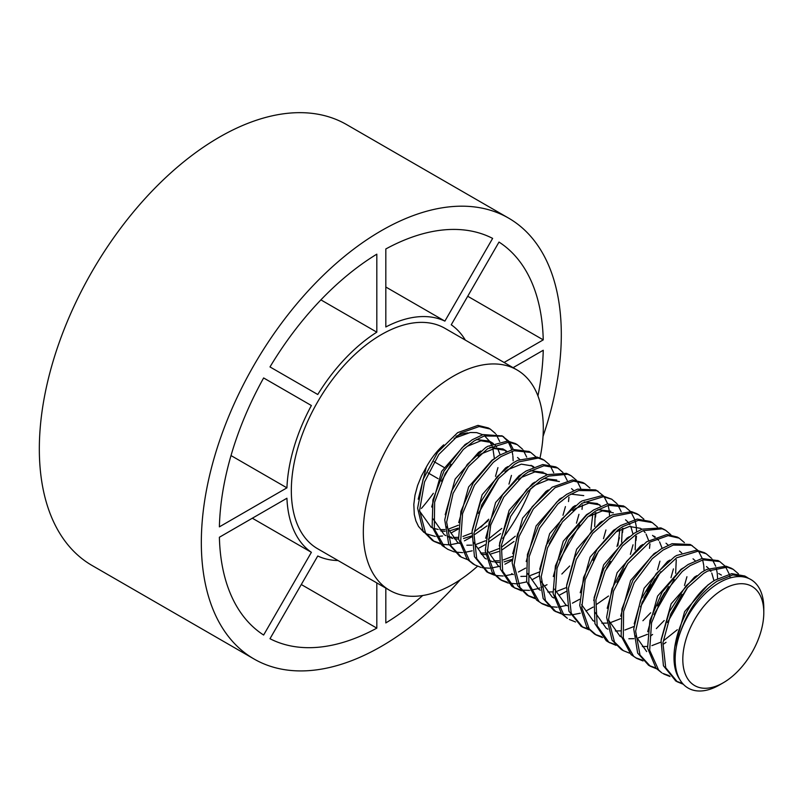 <?xml version="1.0" encoding="UTF-8"?>
<svg xmlns="http://www.w3.org/2000/svg" width="804" height="804" viewBox="0 0 804 804"><rect width="100%" height="100%" fill="white"/><g stroke="black" fill="none" stroke-linecap="round" stroke-linejoin="round"><path stroke-width="1.21" d="M746.594 577.061L744.775 576.016L731.72 573.644L715.118 580.096C685.048 597.543 663.119 655.2 679.681 679.3A62.682 36.19 -60 0 1 679.681 634.225C687.43 610.548 699.902 592.88 717.078 581.222L732.886 574.88L746.735 577.141L748.655 578.418M683.34 684.284L677.3 681.822L665.722 667.742L662.908 642.888L670.777 613.995L687.149 587.965L703.58 573.433L707.751 571.021L727.278 567.162L733.228 569.353L731.278 568.217L726.022 566.177L706.646 569.463L701.621 572.297L685.983 585.925L669.34 611.693L661.069 640.607L663.431 665.752L675.782 680.938M676.355 681.249L682.566 683.43M718.133 560.629L701.922 558.529L688.123 564.509L681.149 569.644L662.164 592.076L649.893 620.487L647.572 648.074L656.054 668.245L661.843 672.888L658.576 669.963L649.672 650.215L651.541 622.809L663.461 594.297L682.264 571.503L690.083 565.644L703.068 559.845L719.741 561.554L724.876 565.956M662.808 673.41L669.25 675.682M733.228 569.353L738.394 573.765M670.044 676.546L663.802 674.023M656.536 668.757L650.305 666.235L640.004 654.999L635.632 631.251L642.054 602.518L657.441 575.664L676.586 557.835L697.761 551.263L706.234 553.765L704.274 552.629L696.535 550.187L676.656 555.474L674.626 556.71L656.245 573.574L640.577 600.206L633.733 628.999L637.652 653.079L648.607 665.25M649.381 665.672L655.732 667.883M725.63 566.92L729.208 574.056M729.66 575.543L730.233 577.925M691.139 545.042L690.093 544.459L672.054 543.705L661.139 548.921L651.21 556.669L632.909 580.327L621.904 609.05L621.14 635.954L631.07 654.617L636.567 658.305M635.793 657.823L642.245 660.084M706.234 553.765L711.399 558.177M712.143 559.142L715.711 566.267M716.163 567.755L717.178 572.76M717.258 573.453L717.59 578.619M643.049 660.948L636.808 658.436L633.642 656.265L623.301 638.054L623.613 611.362L634.245 582.578L652.335 558.589L663.089 550.057L673.179 545.102L691.43 545.283L697.872 550.368M677.28 537.052L666.938 534.489L646.647 541.755L626.607 561.393L611.985 588.759L606.618 617.291L612.085 640.175L621.351 649.511L623.311 650.647L614.497 642.044L608.588 619.512L613.522 591.081L627.834 563.534L649.582 542.248L668.124 535.645L679.239 538.177L684.395 542.589M698.626 551.333L702.214 558.468M702.666 559.946L703.671 564.971M703.761 565.674L704.083 570.82M666.024 642.316L663.923 643.853M629.542 653.17L623.311 650.637M634.125 533.333L621.321 543.906L603.804 568.679L594.126 597.573L594.93 623.663L606.266 640.728L608.206 641.924M608.809 642.245L615.241 644.496M656.345 628.587L664.194 620.547M684.485 585.443L686.928 576.729M652.607 634.467L650.416 636.064M616.045 645.361L608.889 642.295L597.151 625.713L595.905 599.874L605.181 570.961L622.457 545.886L636.085 534.459L643.24 530.65L662.184 528.801L665.742 530.379L670.888 534.781M652.094 522.51L650.285 521.454L637.23 519.082L620.628 525.535L616.648 528.298L597.081 549.383L583.593 577.332L579.734 605.462L586.719 627.05L594.347 633.924L596.307 635.059L589.191 628.839L581.774 607.653L585.181 579.664L598.337 551.564L617.743 530.077L622.587 526.67L638.396 520.319L652.245 522.59L657.391 526.992M595.342 634.467L601.754 636.718M642.919 620.728L650.697 612.759M660.607 599.362L664.566 592.508M670.978 577.664L673.44 568.9M663.943 529.344L660.888 527.896L642.135 529.163L634.135 533.323M602.548 637.582L596.307 635.049M589.041 629.783L582.81 627.261L571.222 613.181L568.408 588.327L576.287 559.423L592.659 533.404L609.09 518.871L613.261 516.459L632.788 512.61L638.738 514.801L636.778 513.666L631.532 511.625L612.166 514.902L607.131 517.746L591.493 531.364L574.86 557.122L566.569 586.046L568.93 611.191L581.292 626.386M581.865 626.688L588.237 628.909M647.099 591.583L650.999 584.83M657.491 569.855L659.933 561.172M623.231 505.977L607.452 503.917L593.633 509.947L586.659 515.113L567.684 537.494L555.393 565.915L553.082 593.503L561.554 613.683L567.353 618.336L564.076 615.402L555.172 595.643L557.051 568.237L568.981 539.725L587.774 516.932L595.583 511.083L608.578 505.294L625.241 506.992L630.386 511.394M638.738 514.801L643.893 519.203M649.964 543.866L649.511 548.338M575.553 621.984L569.312 619.462M611.743 499.204L602.045 495.636L582.166 500.912L580.126 502.148L561.755 519.002L546.087 545.635L539.233 574.428L543.152 598.528L553.856 610.507M555.283 611.271L561.222 613.311M619.733 576.709L624.336 568.699M630.396 554.358L633.029 544.79M631.13 512.369L634.718 519.505M635.17 520.982L636.185 525.997M636.265 526.7L636.587 531.856M636.456 536.067L636.004 540.539M593.171 607.07L585.945 611.01M580.237 613.221L571.945 614.859M570.569 614.939L563.071 614.316M561.885 614.035L555.825 611.593L545.444 600.528L541.233 576.649L547.514 547.906L562.448 521.856L582.096 503.234L603.271 496.731L611.733 499.224L616.959 503.676M596.638 490.49L595.603 489.907L577.573 489.144L566.639 494.359L556.72 502.098L538.419 525.756L527.404 554.479L526.64 581.382L536.569 600.055L542.308 603.884L539.142 601.704L528.801 583.483L529.122 556.79L539.755 528.007L557.845 504.018L568.589 495.495L578.699 490.54L596.95 490.731L603.382 495.807M541.303 603.261L547.765 605.533M606.598 568.197L610.497 561.443M616.98 546.479L619.442 537.715M617.663 504.58L621.221 511.716M622.969 528.278L622.527 532.59M579.674 599.261L572.428 603.171M566.669 605.382L558.468 607.09M557.102 607.191L549.624 606.648M548.579 606.407L542.308 603.884M584.739 483.616L582.779 482.49L572.448 479.938L552.157 487.194L532.117 506.832L517.495 534.188L512.128 562.72L517.585 585.613L526.851 594.95L528.811 596.086L519.997 587.473L514.098 564.941L519.032 536.509L533.343 508.972L555.092 487.696L573.644 481.093L584.739 483.626L589.905 488.028M527.876 595.513L534.248 597.744M593.111 560.398L597.07 553.534M603.482 538.69L605.935 529.977M604.156 496.812L607.703 503.857M608.166 505.394L609.181 510.429M609.271 511.173L609.583 516.269M566.167 591.463L558.931 595.382M535.052 598.608L528.811 596.086M569.453 474.792L566.398 473.345L547.645 474.601L539.645 478.772L526.831 489.345L509.314 514.108L499.636 543.001L500.43 569.101L511.766 586.166L513.706 587.372M514.319 587.694L520.741 589.935M521.917 590.156L529.504 590.367M530.901 590.216L537.755 588.659M538.188 588.518L539.916 587.915M541.635 587.252L543.042 586.649M544.73 585.865L547.011 584.699M561.845 574.026L569.704 565.986M595.965 512.65L595.503 517.153M521.545 590.809L514.389 587.734L502.651 571.141L501.415 545.303L510.691 516.389L527.977 491.324L541.594 479.908L548.76 476.089L567.694 474.249L571.242 475.827L576.388 480.229M557.745 468.028L555.785 466.903L542.74 464.531L526.128 470.983L522.158 473.727L502.59 494.812L489.103 522.761L485.244 550.901L492.219 572.488L499.857 579.362L501.817 580.498L494.691 574.277L487.274 553.082L490.691 525.092L503.847 496.993L523.263 475.516L528.087 472.109L543.906 465.767L557.745 468.028L562.9 472.44M500.852 579.905L507.254 582.156M576.448 523.203L578.95 514.339M577.141 481.194L580.719 488.329M582.468 504.892L582.016 509.364M539.172 575.875L531.936 579.795M526.178 582.006L517.957 583.704M516.59 583.804L509.213 583.292M508.058 583.021L501.817 580.498M542.278 459.114L537.042 457.064L517.675 460.34L512.63 463.184L497.013 476.792L480.37 502.55L472.079 531.474L474.44 556.619L486.792 571.825M487.365 572.136L493.736 574.347M562.991 515.294L565.433 506.61M563.644 473.405L567.222 480.541M568.961 497.103L568.508 501.565M525.675 568.076L518.429 571.996M512.681 574.217L504.46 575.915M503.103 576.006L495.696 575.483M494.55 575.222L488.309 572.709L476.722 558.609L473.918 533.755L481.797 504.852L498.178 478.832L514.59 464.32L518.781 461.898L538.308 458.049L544.238 460.24L549.403 464.642M529.143 451.516L512.952 449.416L499.133 455.396L492.179 460.511L473.194 482.933L460.903 511.344L458.581 538.931L467.054 559.112L472.852 563.775M550.147 465.616L553.715 472.742M512.168 560.298L504.932 564.207M499.173 566.418L490.963 568.116M489.596 568.217L482.209 567.694M481.053 567.433L474.812 564.91L469.566 560.84L460.682 541.082L462.561 513.666L474.491 485.154L493.284 462.37L501.093 456.531L514.098 450.732L530.751 452.441L535.886 456.843M467.546 559.644L461.315 557.122L451.004 545.866L446.642 522.118L453.074 493.375L468.461 466.531L487.596 448.722L508.791 442.15L517.243 444.652L515.284 443.517L507.565 441.074L487.676 446.351L485.636 447.597L467.275 464.441L451.597 491.063L444.743 519.866L448.652 543.946L459.617 556.137M502.148 435.929L483.083 434.582L472.139 439.808L462.24 447.537L443.929 471.184L432.914 499.907L432.14 526.821L442.069 545.494L447.818 549.323L444.642 547.142L434.311 528.911L434.632 502.219L445.265 473.435L463.355 449.456L474.089 440.944L484.209 435.989L502.46 436.17L508.882 441.255M517.243 444.652L522.409 449.064M523.153 450.029L526.721 457.154M485.174 544.7L477.928 548.619M472.179 550.83L463.968 552.529M462.601 552.629L455.205 552.107M454.059 551.835L447.818 549.323M490.249 429.065L488.289 427.929L477.958 425.376L457.677 432.632L437.637 452.26L423.004 479.616L417.628 508.158L423.085 531.052L432.361 540.399L434.311 541.534L425.497 532.911L419.598 510.379L424.542 481.938L438.853 454.401L460.591 433.135L479.154 426.532L490.249 429.065L495.405 433.477M433.386 540.961L439.748 543.182M480.933 527.193L488.711 519.223M508.982 484.129L511.444 475.415M513.133 460.792L512.902 456.24M512.781 455.185L512.108 451.285M511.716 449.707L508.389 442.12M507.676 441.094L502.741 436.311M509.635 442.22L513.223 449.356M471.677 536.901L464.441 540.821M458.682 543.042L450.461 544.73M449.094 544.831L441.708 544.318M440.552 544.057L434.321 541.524M454.19 438.321L470.25 432.502L476.631 432.602L482.722 434.703M455.948 436.411A51.808 29.909 -60 0 1 467.908 432.894M467.697 446.13L480.872 440.763L491.907 442.582L493.375 443.547M494.892 444.863L496.641 446.903M497.586 448.33L500.128 454.783M498.731 478.199L478.47 513.314M458.22 528.117L450.029 530.71M445.104 531.253L440.863 531.002M418.221 499.194L426.321 467.114A51.808 29.909 -60 0 1 443.728 444.823M431.708 507.012L441.637 471.365L465.034 444.582L467.365 443.165M476.37 439.567L489.244 441.044L491.907 442.582M490.52 441.868L492.721 443.818M458.431 525.213L449.406 528.72M444.913 529.555L439.868 529.645M438.2 529.454L434.21 528.489M431.024 527.072L419.618 511.143M478.078 456.109L481.194 453.908L494.37 448.552L505.404 450.381L506.862 451.345M487.053 525.866L474.913 534.379M471.717 535.916L463.526 538.509M458.592 539.052L454.361 538.791M452.752 538.489L447.818 536.73M445.215 514.741L455.144 479.124L478.531 452.381L480.862 450.964M489.847 447.366L503.013 448.994M504.058 449.687L506.208 451.617M488.309 520.62L474.883 531.354M471.918 533.012L462.903 536.509M458.401 537.343L453.366 537.444M451.707 537.263L447.727 536.288M445.868 535.645L444.19 534.67L433.125 518.932M500.55 533.665L488.41 542.167M458.712 522.62L468.621 486.963L492.028 460.169L494.359 458.752M517.525 457.466L519.716 459.406M501.807 528.409L488.38 539.152M485.425 540.801L476.4 544.308M471.908 545.142L466.863 545.233M459.365 543.434L457.687 542.469L446.622 526.741M505.053 471.717L508.188 469.506L521.364 464.149L532.409 465.968L533.866 466.933M514.047 541.454L501.917 549.966M498.721 551.504L490.53 554.087M485.596 554.639L481.365 554.378M472.219 530.318L482.149 494.701L505.535 467.968L507.867 466.551M531.052 465.275L533.213 467.204M515.314 536.198L501.877 546.941M498.922 548.599L489.907 552.107M485.405 552.931L480.37 553.031M518.58 479.485L521.695 477.295L534.871 471.928L545.906 473.757L547.363 474.712M512.218 559.293L504.028 561.895M499.093 562.428L494.852 562.167M493.264 561.875L488.319 560.117M485.706 538.198L495.626 502.54L519.032 475.757L521.354 474.34M530.359 470.752L543.243 472.219M544.529 473.064L546.71 474.993M512.419 556.398L503.394 559.896M498.902 560.73L493.867 560.83M486.37 559.021L484.691 558.056L473.616 542.328M532.027 487.324L535.193 485.093L548.368 479.737L559.403 481.546M499.214 545.936L509.143 510.309L532.529 483.556L534.861 482.139M543.866 478.531L556.75 480.018M560.428 524.54L549.263 543.745M499.857 566.81L498.189 565.845L487.113 550.097M579.724 524.972L559.473 560.076M512.711 553.745L522.63 518.118L546.027 491.355L548.358 489.937M571.543 488.651L573.704 490.581M539.424 571.986L530.399 575.483M525.906 576.307L520.861 576.418M595.251 512.952L594.669 526.509M526.208 561.574L536.127 525.916L559.524 499.143L561.865 497.726M570.87 494.118L583.744 495.606M592.809 514.128L590.91 529.967M572.85 510.46L575.694 508.47L588.86 503.113L599.905 504.932M559.021 502.922L562.187 500.681M539.715 569.302L549.645 533.685L573.031 506.942L575.352 505.525M584.196 501.957L597.503 503.545M598.548 504.249L600.678 506.138M566.418 587.573L557.403 591.071M552.901 591.895L547.866 591.995M540.358 590.196L538.69 589.231L527.615 573.493M589.191 516.258L602.367 510.872L613.362 512.811M622.316 528.55L621.603 542.157M553.283 576.558L563.252 541.253L586.528 514.691L589.151 513.103M597.885 509.696L610.738 511.203M619.814 529.736L617.904 545.554M553.866 597.995L552.187 597.02L541.203 581.604M635.753 536.369L635.16 549.906M608.538 596.015L596.407 604.518M566.709 584.88L576.639 549.263L600.025 522.53L602.357 521.113M625.552 519.826L627.713 521.756M628.919 523.223L629.914 524.731M630.768 526.329L632.999 534.067M628.024 563.262L616.939 582.478M565.694 604.749L554.619 589.181M616.186 531.856L629.361 526.489L640.406 528.318L641.863 529.273M643.391 530.58L645.14 532.63M646.084 534.067L648.617 540.509M580.207 592.749L590.126 557.102L613.532 530.318L615.854 528.901M653.903 536.107L655.361 537.072M656.888 538.389L658.637 540.419M659.581 541.856L662.114 548.308M660.717 571.734L640.456 606.849M593.704 600.487L603.633 564.86L627.03 538.107L629.361 536.7M652.536 535.404L654.717 537.343M655.019 578.86L643.924 598.096M620.417 618.738L611.402 622.246M606.899 623.08L601.864 623.17M593.03 620.608L581.614 604.658M676.254 559.745L675.661 573.292M674.214 579.533L653.964 614.628M607.211 608.306L617.13 572.669L640.527 545.906L642.848 544.489M666.034 543.213L668.204 545.142M668.516 586.659L657.431 605.864M633.914 626.537L624.889 630.034M620.397 630.869L615.361 630.969M607.864 629.17L606.186 628.195L595.121 612.467M687.721 587.312L667.461 622.427M620.698 616.125L630.627 580.478L654.024 553.695L656.355 552.278M679.511 550.981L681.712 552.931M682.023 594.447L670.908 613.693M647.421 634.326L638.396 637.833M633.904 638.667L628.859 638.758M620.025 636.185L608.608 620.256M634.205 623.854L644.135 588.237L667.521 561.494L669.853 560.076M693.048 558.8L695.209 560.73M677.3 629.733L663.873 640.466M660.918 642.125L651.893 645.622M647.391 646.456L642.356 646.557M647.702 631.733L657.612 596.076L681.028 569.282L683.35 567.865M706.515 566.579L708.706 568.518M709.922 569.976L710.927 571.503M711.771 573.101L713.992 580.83M646.677 651.582L635.612 635.853M661.21 639.431L671.139 603.824L694.525 577.081L696.857 575.664M674.707 647.31L684.616 611.663L708.022 584.87L710.344 583.463M496.158 434.441L499.716 441.567M458.179 529.112L450.933 533.032M442.501 535.997L436.773 536.499M435.306 536.439L426.04 533.745M423.909 532.359L418.542 526.459L415.869 520.871L414.291 514.51L413.819 504.42L414.995 495.163L417.608 485.455L421.497 475.928L426.321 467.114M679.681 634.225A62.682 36.19 -60 0 1 719.479 582.609A62.682 36.19 -60 0 1 763.8 608.196L763.8 612.618A57.275 33.064 120 0 0 723.298 589.231A57.275 33.064 120 0 0 682.807 659.38A57.275 33.064 120 0 0 723.298 682.757A57.275 33.064 120 0 0 763.8 612.618M723.298 682.757L719.479 684.968A62.682 36.19 -60 0 1 679.681 679.3M495.495 476.33L497.937 467.616M484.561 435.868L489.556 441.225M489.777 441.567L491.314 444.451M492.048 446.18L492.329 446.944M492.922 448.813L494.4 458.722M460.34 579.664A254.546 146.961 -60 0 1 254.044 658.999L92.048 565.473A254.546 146.961 -60 0 1 53.034 361.498A254.546 146.961 -60 0 1 219.321 137.193A254.546 146.961 -60 0 1 346.594 124.58L508.59 218.105A254.546 146.961 -60 0 1 543.032 436.431M254.044 658.999A254.546 146.961 -60 0 1 215.03 455.024A254.546 146.961 -60 0 1 381.317 230.718A254.546 146.961 -60 0 1 508.59 218.105M477.506 566.247A127.273 73.486 -60 0 1 389.679 590.347L317.68 548.77A127.273 73.486 -60 0 1 298.173 446.793A127.273 73.486 -60 0 1 381.317 334.635A127.273 73.486 -60 0 1 444.954 328.333L516.952 369.9A127.273 73.486 -60 0 1 539.997 457.989M450.933 464.23A127.273 73.486 -60 0 1 441.436 481.174M433.346 493.304A127.273 73.486 -60 0 1 421.407 508.45M389.679 590.347A127.273 73.486 -60 0 1 370.172 488.36A127.273 73.486 -60 0 1 453.315 376.202A127.273 73.486 -60 0 1 516.952 369.9M530.65 488.631A127.273 73.486 -60 0 1 502.721 538.449M537.936 395.9A229.09 132.268 120 0 0 543.243 350.263L513.093 367.669M376.815 254.164A229.09 132.268 120 0 0 269.993 366.936L317.761 394.503A133.635 77.154 120 0 1 376.815 332.163L376.815 254.164M492.641 238.396A229.09 132.268 120 0 0 385.819 248.969L385.819 326.967A133.635 77.154 120 0 1 444.883 321.118L492.641 238.396M504.088 362.473L543.243 339.871A229.09 132.268 120 0 0 499.003 242.064L451.245 324.786A133.635 77.154 120 0 1 465.325 340.092M385.819 588.116L385.819 622.939A229.09 132.268 120 0 0 422.693 595.523M263.632 377.95A229.09 132.268 120 0 0 219.391 526.851L286.927 487.847A133.635 77.154 120 0 1 311.389 405.528L263.632 377.95M219.391 537.243A229.09 132.268 120 0 0 263.632 635.039L311.389 552.318A133.635 77.154 120 0 1 286.927 498.239L219.391 537.243M338.052 560.539A133.635 77.154 120 0 1 317.761 555.996L269.993 638.718A229.09 132.268 120 0 0 376.815 628.135L376.815 582.92M434.07 461.657L443.929 467.355M320.897 299.872L376.815 332.163M385.819 287.018L444.883 321.118M467.717 296.254L543.243 339.871M428.14 472.933L438.1 478.681M301.289 584.528L376.815 628.135M252.335 518.218L311.389 552.318M263.632 377.96L311.389 405.528M231.009 455.566L286.927 487.847M677.3 681.822L675.34 680.686M719.741 561.554L717.781 560.428M650.305 666.235L648.346 665.099M692.375 545.765L690.777 544.841M679.239 538.177L677.28 537.042M609.804 642.848L607.844 641.723M665.672 530.338L663.782 529.253M582.438 627.05L580.85 626.135M624.829 506.761L623.281 505.867M555.805 611.673L553.845 610.548M598.246 491.415L596.287 490.279M515.314 588.297L513.354 587.161M571.242 475.827L569.282 474.692M488.309 572.709L486.35 571.574M544.248 460.24L542.288 459.104M474.812 564.91L472.852 563.785M530.399 452.24L528.791 451.315M461.315 557.122L459.355 555.986M503.746 436.853L501.786 435.728M432.361 527.846L430.693 526.881M505.404 450.371L502.751 448.843M513.364 574.609L511.686 573.644M567.363 605.784L565.684 604.819M594.357 621.371L592.689 620.407M621.351 636.959L619.683 635.994M721.399 575.081L718.736 573.543"/></g></svg>
